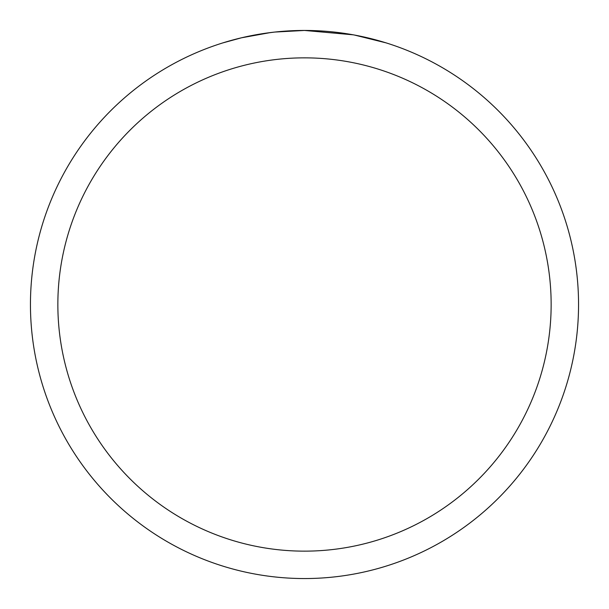 <?xml version="1.0" encoding="UTF-8"?>
<svg xmlns="http://www.w3.org/2000/svg" width="609" height="609" viewBox="0 0 609 609"><rect width="100%" height="100%" fill="white"/><g stroke="black" fill="none" stroke-linecap="round" stroke-linejoin="round"><path stroke-width="0.91" d="M309.966 30.503L313.78 30.61M338.246 32.536L339.403 32.68M353.182 34.812L304.5 30.45A274.05 274.05 0 0 1 578.55 304.5A274.05 274.05 0 0 1 304.5 578.55A274.05 274.05 0 0 1 30.45 304.5A274.05 274.05 0 0 1 304.5 30.45L274.88 32.056M354.476 35.048L385.916 42.828M304.5 57.855A246.645 246.645 0 0 1 551.145 304.5A246.645 246.645 0 0 1 304.5 551.145A246.645 246.645 0 0 1 57.855 304.5A246.645 246.645 0 0 1 304.5 57.855M273.593 32.201L263.53 33.533M223.092 42.828L241.461 37.804L270.251 32.604M284.411 31.188L285.925 31.082M277.696 31.767L282.233 31.356"/></g></svg>
